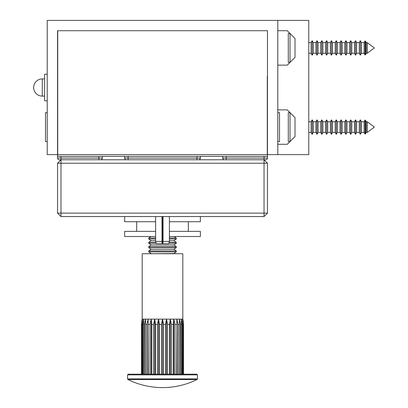 <?xml version="1.0" encoding="UTF-8"?>
<svg xmlns="http://www.w3.org/2000/svg" width="408" height="408" viewBox="0 0 408 408"><rect width="100%" height="100%" fill="white"/><g stroke="black" fill="none" stroke-linecap="round" stroke-linejoin="round"><path stroke-width="0.61" d="M277.797 20.4L47.221 20.4L47.221 154.617L57.543 154.617L57.543 30.722L267.47 30.722L267.47 154.617L277.797 154.617L277.797 20.4L277.797 30.722L287.263 30.722L295.004 38.469L295.004 57.395L287.263 65.137L277.797 65.137L277.797 109.879L287.263 109.879L295.004 117.621L295.004 136.547L287.263 144.289L277.797 144.289L277.797 154.617L308.769 154.617L308.769 20.4L277.797 20.4M47.221 100.796L44.599 100.796L44.599 74.22L47.221 74.22M267.301 30.722L57.717 30.722L57.717 154.617L267.301 154.617L267.301 76.322M267.47 154.617L267.47 156.335L57.543 156.335L57.543 154.617M57.717 30.722L57.543 82.345M57.543 102.995L57.543 119.34M267.301 109.018L267.47 119.34M59.267 159.778A1.719 1.719 0 0 1 57.543 158.059L60.986 158.059L60.986 159.778L59.267 159.778L265.751 159.778A1.719 1.719 0 0 0 267.47 158.059L267.47 156.335M57.543 158.059L57.543 156.335M224.456 159.778A1.719 1.719 0 0 1 222.732 158.059L222.732 156.335M126.373 159.778A1.719 1.719 0 0 1 124.654 158.059L200.364 158.059L200.364 156.335M124.654 158.059L124.654 156.335M60.986 156.335L60.986 158.059L102.286 158.059L102.286 156.335M102.286 158.059A1.719 1.719 0 0 1 100.562 159.778M200.364 158.059A1.719 1.719 0 0 1 198.645 159.778M47.221 141.54L45.502 141.54L45.502 112.628L47.221 112.628M277.797 112.628L279.516 112.628L279.516 141.54L277.797 141.54M367.282 121.752L374.33 127.082L367.282 132.416L367.282 121.752L366.267 121.752L365.481 120.391L365.481 133.778L365.053 134.105L365.053 120.064L364.079 121.752L361.447 121.752L360.356 119.855L360.356 134.314L361.447 132.416L361.447 121.752M367.282 132.416L366.267 132.416L366.267 121.752M361.447 132.416L364.079 132.416L364.079 121.752M359.264 121.752L356.633 121.752L356.633 132.416L359.264 132.416L359.264 121.752L360.356 119.855M356.633 132.416L355.536 134.314L355.536 119.855L354.445 121.752L351.813 121.752L350.722 119.855L350.722 134.314L351.813 132.416L351.813 121.752M351.813 132.416L354.445 132.416L354.445 121.752M349.625 121.752L346.994 121.752L346.994 132.416L349.625 132.416L349.625 121.752L350.722 119.855M346.994 132.416L345.902 134.314L345.902 119.855L344.811 121.752L342.174 121.752L341.083 119.855L341.083 134.314L342.174 132.416L342.174 121.752M342.174 132.416L344.811 132.416L344.811 121.752M339.991 121.752L337.36 121.752L337.36 132.416L339.991 132.416L339.991 121.752L341.083 119.855M337.36 132.416L336.269 134.314L336.269 119.855L335.172 121.752L332.54 121.752L331.449 119.855L331.449 134.314L332.54 132.416L332.54 121.752M331.449 119.855L330.358 121.752L330.358 132.416L331.449 134.314L332.54 132.416L335.172 132.416L335.172 121.752M327.721 132.416L327.721 121.752L326.63 119.855L326.63 134.314L327.721 132.416L330.358 132.416M325.538 121.752L322.906 121.752L322.906 132.416L325.538 132.416L325.538 121.752L326.63 119.855M322.906 132.416L321.81 134.314L321.81 119.855L320.719 121.752L318.087 121.752L316.996 119.855L316.996 134.314L318.087 132.416L318.087 121.752M318.087 132.416L320.719 132.416L320.719 121.752M315.899 121.752L313.267 121.752L313.267 132.416L315.899 132.416L315.899 121.752L316.996 119.855M313.267 132.416L312.176 134.314L312.176 119.855L311.085 121.752L308.769 121.752M308.769 132.416L311.085 132.416L311.085 121.752M290.012 141.54L288.293 141.54L288.293 112.628L290.012 112.628L290.012 141.54L295.004 136.547M367.282 42.595L374.33 47.93L367.282 53.264L367.282 42.595L366.267 42.595L365.481 41.239L365.481 54.626L365.053 54.953L365.053 40.912L364.079 42.595L361.447 42.595L360.356 40.703L360.356 55.157L361.447 53.264L361.447 42.595M367.282 53.264L366.267 53.264L366.267 42.595M361.447 53.264L364.079 53.264L364.079 42.595M359.264 42.595L356.633 42.595L356.633 53.264L359.264 53.264L359.264 42.595L360.356 40.703M354.445 42.595L354.445 53.264L355.536 55.157L356.633 53.264L355.536 55.157L355.536 40.703L354.445 42.595L351.813 42.595L350.722 40.703L350.722 55.157L351.813 53.264L351.813 42.595M349.625 42.595L346.994 42.595L346.994 53.264L349.625 53.264L349.625 42.595L350.722 40.703M346.994 53.264L345.902 55.157L345.902 40.703L344.811 42.595L342.174 42.595L341.083 40.703L341.083 55.157L342.174 53.264L342.174 42.595M342.174 53.264L344.811 53.264L344.811 42.595M339.991 42.595L337.36 42.595L337.36 53.264L339.991 53.264L339.991 42.595L341.083 40.703M335.172 42.595L335.172 53.264L336.269 55.157L337.36 53.264L336.269 55.157L336.269 40.703L335.172 42.595L332.54 42.595L331.449 40.703L331.449 55.157L332.54 53.264L332.54 42.595M330.358 42.595L327.721 42.595L327.721 53.264L330.358 53.264L330.358 42.595L331.449 40.703M327.721 53.264L326.63 55.157L326.63 40.703L325.538 42.595L322.906 42.595L321.81 40.703L321.81 55.157L322.906 53.264L322.906 42.595M322.906 53.264L325.538 53.264L325.538 42.595M320.719 42.595L318.087 42.595L318.087 53.264L320.719 53.264L320.719 42.595L321.81 40.703M318.087 53.264L316.996 55.157L316.996 40.703L315.899 42.595L313.267 42.595L312.176 40.703L312.176 55.157L313.267 53.264L313.267 42.595M312.176 40.703L311.085 42.595L311.085 53.264L312.176 55.157L313.267 53.264L315.899 53.264L315.899 42.595M290.012 62.383L288.293 62.383L288.293 33.476L290.012 33.476L290.012 62.383L295.004 57.395M267.47 163.22L264.032 159.778L264.032 163.22L267.47 163.22L267.47 213.119L264.032 213.119L264.032 163.22L60.986 163.22L60.986 213.119L264.032 213.119L264.032 216.561L60.986 216.561L60.986 213.119L57.543 213.119L57.543 163.22L60.986 163.22L60.986 159.778L57.543 163.22M57.543 213.119L60.986 216.561M264.032 216.561L267.47 213.119M162.833 216.561L162.833 243.678L162.022 243.678L161.971 216.561M162.185 216.561L162.185 243.678M162.833 243.678L168.703 243.678L169.391 241.444L169.391 216.561M161.971 241.444L155.626 241.444L156.315 243.678L162.022 243.678M162.996 243.678L163.047 241.444L169.391 241.444M163.047 241.444L163.047 216.561M155.626 236.523L124.654 236.523L124.654 231.362L155.626 231.362M169.391 231.362L200.364 231.362L200.364 236.523L169.391 236.523M155.626 221.722L124.654 221.722L124.654 216.561M200.364 216.561L200.364 221.722L169.391 221.722M127.959 379.532A77.994 77.994 0 0 0 197.054 379.532L127.959 379.532L127.577 378.915L197.441 378.915L197.441 374.865L127.577 374.865L128.265 374.177L162.506 374.177L162.506 319.117L142.203 319.117L141.709 321.688M162.506 374.177L196.753 374.177L183.478 374.177L183.478 324.401L182.815 319.117L182.815 253.73L142.203 253.73L142.203 319.117L141.54 324.401L141.54 374.177L141.744 324.401L142.596 319.117L142.147 324.401L142.147 374.177L141.744 374.177M142.744 374.177L142.744 324.401L143.749 319.117L143.534 374.177L142.744 374.177M145.625 374.177L145.625 319.117L144.503 324.401L144.503 374.177L143.534 374.177M148.15 374.177L148.15 319.117L146.951 324.401L146.951 374.177L145.651 374.177L145.625 319.117M148.41 374.177L148.15 319.117M150.001 374.177L150.001 324.401L151.23 319.117L151.72 324.401L151.72 374.177M153.53 374.177L153.53 324.401L154.739 319.117L155.438 324.401L155.438 374.177M158.549 319.117L158.549 374.177L157.406 374.177L157.406 324.401L158.549 319.117L159.431 324.401L159.431 374.177L161.476 374.177L161.476 324.401L162.506 319.117L163.542 324.401L163.542 374.177L165.587 374.177L165.587 324.401L166.469 319.117L162.506 319.117M166.469 319.117L166.469 374.177L167.611 374.177L167.611 324.401L166.469 319.117L170.279 319.117L171.488 324.401L171.488 374.177L170.279 374.177L170.279 319.117L169.58 324.401L167.611 324.401M169.58 374.177L169.58 324.401M179.367 374.177L179.393 319.117L176.868 319.117L178.066 324.401L178.066 374.177L176.603 374.177L176.868 319.117L173.788 319.117L173.298 324.401L173.298 374.177L171.488 374.177M176.603 374.177L173.788 374.177L173.788 319.117L170.279 319.117M175.017 374.177L175.017 324.401L173.788 319.117M180.514 374.177L180.514 324.401L179.393 319.117L181.269 319.117L182.274 324.401L182.274 374.177L179.393 374.177L179.393 319.117M181.484 374.177L181.269 319.117L182.422 319.117L183.274 324.401L183.478 374.177M183.309 321.688L182.815 319.117L182.422 319.117L182.871 324.401L182.871 374.177L182.274 374.177M176.868 374.177L176.868 319.117M154.739 374.177L154.739 319.117M151.23 374.177L151.23 319.117M150.873 253.73L173.9 253.557L176.276 251.894L176.276 250.92L148.742 250.92L148.742 251.894L176.276 251.894M148.742 250.92L151.118 249.252L173.9 249.252L176.276 247.59L176.276 246.616L148.742 246.616L148.742 247.59L176.276 247.59M148.742 246.616L151.118 244.953L173.9 244.953L176.276 243.29L176.276 242.316L169.121 242.316M168.825 243.29L176.276 243.29M151.118 244.953L148.742 243.29L156.193 243.29M148.742 243.29L148.742 242.316L155.892 242.316M169.391 240.654L173.9 240.654L176.276 238.986L176.276 238.012L169.391 238.012M169.391 238.986L176.276 238.986M155.626 240.654L151.118 240.654L148.742 238.986L155.626 238.986M148.742 238.986L148.742 238.012L155.626 238.012M42.274 80.096L42.274 78.902A8.604 8.604 0 0 0 33.67 87.506A8.604 8.604 0 0 0 42.274 96.109L42.274 80.096M222.732 158.059L264.032 158.059L264.032 156.335M264.032 159.778L264.032 158.059L267.47 158.059M226.175 159.778L226.175 156.335M196.921 159.778L196.921 156.335M128.097 159.778L128.097 156.335M98.843 159.778L98.843 156.335M142.744 324.401L142.147 324.401M144.503 324.401L143.534 324.401M146.951 324.401L145.651 324.401M150.001 324.401L148.41 324.401M153.53 324.401L151.72 324.401M157.406 324.401L155.438 324.401M161.476 324.401L159.431 324.401M165.587 324.401L163.542 324.401M173.298 324.401L171.488 324.401M176.603 324.401L175.017 324.401M179.367 324.401L178.066 324.401M181.484 324.401L180.514 324.401M182.871 324.401L182.274 324.401M44.599 96.109L42.274 96.109M44.599 78.902L42.274 78.902M366.267 132.416L365.481 133.778L366.267 132.416M359.264 132.416L360.356 134.314M354.445 132.416L355.536 134.314M349.625 132.416L350.722 134.314M344.811 132.416L345.902 134.314M339.991 132.416L341.083 134.314M335.172 132.416L336.269 134.314M325.538 132.416L326.63 134.314M320.719 132.416L321.81 134.314M315.899 132.416L316.996 134.314M311.085 132.416L312.176 134.314M364.079 132.416L365.053 134.105M295.004 117.621L290.012 112.628M313.267 121.752L312.176 119.855M322.906 121.752L321.81 119.855M330.358 121.752L327.721 121.752M337.36 121.752L336.269 119.855M346.994 121.752L345.902 119.855M356.633 121.752L355.536 119.855M365.481 120.391L365.053 120.064M366.267 53.264L365.481 54.626L366.267 53.264M359.264 53.264L360.356 55.157M354.445 53.264L351.813 53.264M349.625 53.264L350.722 55.157M344.811 53.264L345.902 55.157M339.991 53.264L341.083 55.157M335.172 53.264L332.54 53.264L331.449 55.157L330.358 53.264M325.538 53.264L326.63 55.157M320.719 53.264L321.81 55.157M315.899 53.264L316.996 55.157M311.085 53.264L308.769 53.264M364.079 53.264L365.053 54.953M295.004 38.469L290.012 33.476M311.085 42.595L308.769 42.595M318.087 42.595L316.996 40.703M327.721 42.595L326.63 40.703M337.36 42.595L336.269 40.703M346.994 42.595L345.902 40.703M356.633 42.595L355.536 40.703M365.481 41.239L365.053 40.912M155.626 241.444L155.626 216.561M136.695 231.362L136.695 221.722M188.317 231.362L188.317 221.722M127.577 378.915L127.577 374.865M197.054 379.532L197.441 378.915M197.441 374.865L196.753 374.177M173.9 249.252L176.276 250.92M173.9 244.953L176.276 246.616M173.9 240.654L176.276 242.316M174.145 236.523L176.276 238.012M150.873 236.523L148.742 238.012M151.118 240.654L148.742 242.316M151.118 249.252L148.742 247.59M151.118 253.557L148.742 251.894"/></g></svg>
